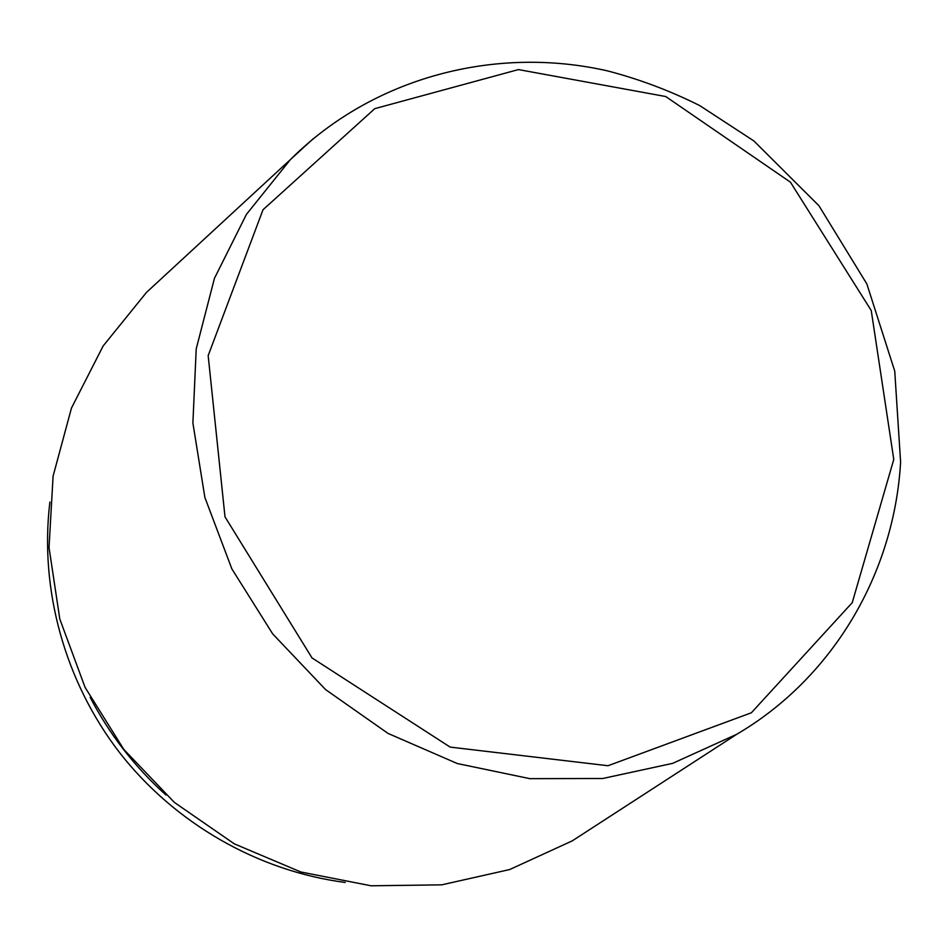 <?xml version="1.0" encoding="UTF-8"?>
<svg xmlns="http://www.w3.org/2000/svg" width="948" height="948" viewBox="0 0 948 948"><rect width="100%" height="100%" fill="white"/><g stroke="black" fill="none" stroke-linecap="round" stroke-linejoin="round"><path stroke-width="1.42" d="M166.398 274.019L146.442 292.446L103.142 345.973L71.479 408.043L53.076 476.204L49.035 547.589L59.807 619.068L85.095 687.407L123.856 749.477L174.385 802.423L234.334 843.862L300.907 872.006L371.071 885.788L441.661 884.851L509.645 869.553L572.236 840.876L595.036 826.099M49.889 502.073C39.366 589.135 64.63 681.434 119.673 752.736C175.107 823.729 258.259 871.082 345.226 882.458M90.143 697.313C109.541 734.487 134.841 767.074 166.042 795.076M313.041 138.858L290.479 159.501L246.421 214.39L214.438 278.368L196.212 348.888L192.894 423.009L204.875 497.463L231.845 568.859L272.704 633.916L325.614 689.623L388.099 733.456L457.256 763.519L529.885 778.664L602.727 778.498L672.63 763.365L736.726 734.285C833.565 677.583 894.391 572.355 900.6 462.043L894.746 371.154L866.863 283.962L818.906 205.68L753.814 140.908L699.754 105.607C670.2 90.807 639.509 79.253 607.68 70.922C495.449 45.303 373.216 77.108 290.479 159.501L146.442 292.446M893.774 459.436L871.248 310.541L790.442 182.182L665.745 96.542L518.426 69.583L374.756 108.665L263.011 209.757L208.169 355.607L224.996 516.838L312.022 657.936L450.158 747.107L608.012 765.735L751.373 712.778L852.24 602.655L893.774 459.436M736.726 734.285L572.236 840.876"/></g></svg>
